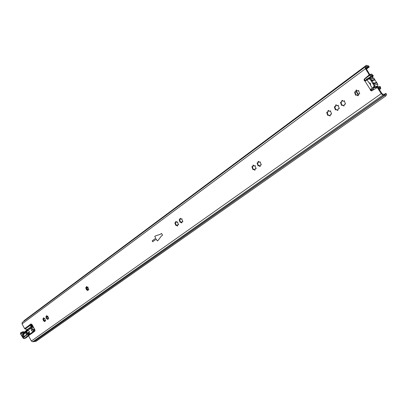 <?xml version="1.0" encoding="UTF-8"?>
<svg xmlns="http://www.w3.org/2000/svg" width="407" height="407" viewBox="0 0 407 407"><rect width="100%" height="100%" fill="white"/><g stroke="black" fill="none" stroke-linecap="round" stroke-linejoin="round"><path stroke-width="0.61" d="M335.734 109.824L334.768 106.624L335.353 106.542L335.861 104.818L337.444 105.81L338.044 105.301L338.99 107.57L339.255 108.608L338.349 108.669L337.698 110.47L336.106 109.483L335.521 109.982L334.574 107.723L334.422 106.624L334.763 106.624M335.526 106.537L336.207 104.823M337.444 105.81L338.37 105.301M339.336 108.542L338.466 108.638M337.912 110.317L336.223 109.452M341.885 105.377L340.918 102.147L341.514 102.065L342.033 100.32L343.625 101.318L344.236 100.804L345.187 103.083L345.457 104.131L344.541 104.197L343.874 106.013L342.272 105.021L341.671 105.53L340.725 103.256L340.573 102.147L340.913 102.147M341.671 102.065L342.379 100.326M343.625 101.318L344.566 100.799M345.528 104.07L344.663 104.167M344.083 105.866L342.394 104.991M328.093 115.344L327.131 112.184L327.706 112.103L328.2 110.399L329.767 111.386L330.352 110.892L331.293 113.136L331.557 114.169L330.662 114.23L330.026 116.005L328.449 115.018L327.879 115.512L326.938 113.273L326.785 112.179L327.121 112.184M327.889 112.093L328.546 110.404M329.767 111.386L330.677 110.887M331.644 114.092L330.769 114.199M330.245 115.842L328.556 114.993M355.972 95.192L355.011 91.89L355.626 91.804L356.171 90.023L357.789 91.026L358.43 90.496L359.391 92.811L359.661 93.875L358.73 93.946L358.023 95.808L356.395 94.806L355.769 95.33L354.807 93.025L354.665 91.89L355.011 91.89M355.754 91.819L356.512 90.023M357.789 91.026L358.76 90.491M359.717 93.829L358.862 93.91M358.226 95.67L356.532 94.77M252.299 166.692L253.215 169.465M253.057 169.663L251.923 166.656L252.737 166.621L253.108 165.1L254.528 166.041L254.98 165.634L256.12 168.646L255.321 168.671L254.853 170.243L253.424 169.302L253.057 169.663M253.48 165.145L252.945 166.549M255.311 165.649L254.528 166.041M253.485 169.281L253.882 169.144L255.077 169.994M258.359 165.746L257.443 162.948M258.206 165.934L257.066 162.912L257.885 162.871L258.267 161.345L259.702 162.286L260.159 161.874L261.299 164.906L260.495 164.932L260.017 166.514L258.577 165.573L258.206 165.934M258.089 162.805L258.638 161.381M259.702 162.286L259.961 162.052M260.246 166.275L259.035 165.415L258.643 165.547M176.134 225.213L175.28 222.812M175.9 225.478L174.852 222.746L175.554 222.741L175.824 221.403L177.086 222.298L177.432 221.968L178.485 224.71L177.793 224.7L177.457 226.073L176.19 225.178L175.9 225.478M175.865 222.624L176.246 221.54M177.086 222.298L177.742 222.003M177.656 225.697L176.674 224.99L176.226 225.168M180.418 222.11L179.563 219.688M180.194 222.375L179.136 219.627L179.848 219.622L180.118 218.274L181.39 219.17L181.741 218.834L182.799 221.591L182.102 221.586L181.761 222.97L180.489 222.069L180.194 222.375M180.153 219.505L180.54 218.401M181.39 219.17L182.056 218.869M181.965 222.598L180.967 221.886L180.52 222.059M86.996 289.753L86.208 287.693M86.655 290.049L85.709 287.617L86.294 287.652L86.457 286.508L87.536 287.347L87.785 287.083L88.736 289.519L88.156 289.479L87.948 290.644L86.869 289.804L86.655 290.049M86.666 287.49L86.945 286.945M47.115 318.63L46.357 316.697M46.734 318.93L45.833 316.636L46.362 316.687L46.495 315.629L47.487 316.437L47.7 316.203L48.601 318.498L48.077 318.447L47.914 319.526L46.922 318.717L46.734 318.93M46.764 316.509L46.983 316.137M44.114 320.802L43.356 318.874M43.732 321.103L42.837 318.823L43.361 318.869L43.488 317.816L44.475 318.625L44.689 318.391L45.584 320.68L45.065 320.624L44.902 321.698L43.915 320.889L43.732 321.103M43.763 318.691L43.976 318.33M365.089 66.967L22.212 322.451L22.039 323.906L24.588 328.591L31.186 323.926M32.28 326.312L31.975 325.788L30.947 326.246L29.212 325.203L30.881 323.977L32.102 324.669L34.804 329.624L34.743 331.257L28.485 335.75L31.354 341.02L32.738 341.773L36.111 341.295L386.116 95.737L386.324 94.561L386.65 94.47L385.958 93.376L384.356 94.348L385.515 93.544M255.382 168.651L256.13 168.467M366.346 69.17L369.266 67.002L368.579 65.919L366.392 65.308L366.102 66.244L365.099 66.962L365.45 68.712L368.996 74.323L369.531 74.206L369.393 75.112L368.859 75.229L368.996 74.323M369.266 67.002L367.165 66.356L366.87 67.303L365.873 68.02L369.531 74.206M377.045 87.724L378.174 87.876L382.3 94.007L385.358 94.668L385.566 93.493M378.174 87.876L377.645 88.009L381.217 93.661L382.895 95.121L386.116 95.737M365.318 80.922L364.667 80.057L364.865 78.963L369.393 75.112M372.018 90.792L370.777 89.301L370.243 89.433L365.013 81.135C363.98 80.561 363.833 79.787 364.575 78.805L368.859 75.229M161.269 236.152L158.201 240.257L157.3 240.908L156.278 239.133L152.676 241.738L152.167 240.852L155.764 238.243L154.741 236.467L155.637 235.816L160.236 234.366L161.533 233.425L162.566 235.21L161.269 236.152L162.566 235.21L161.533 233.425L160.236 234.366L155.637 235.816L154.741 236.467L155.764 238.243L152.167 240.852L152.676 241.738L156.278 239.133L157.3 240.908L158.201 240.257L161.269 236.152M377.645 88.009L376.918 87.754L371.53 90.924L370.558 90.502L370.243 89.433L372.593 88.121M366.102 66.244L366.87 67.303L365.832 68.071L366.87 67.303M22.212 322.451L365.094 66.962L365.873 68.02M386.65 94.47L386.35 94.683M31.965 328.352L27.396 329.899L24.588 328.591M366.392 65.308L24.186 320.528L23.621 321.403M365.013 81.135L367.358 79.828M44.907 320.919L43.925 320.884M45.67 320.38L45.075 320.619M47.919 318.752L46.932 318.712M48.692 318.198L48.087 318.442M87.978 289.932L87.363 289.596L86.889 289.799M88.843 289.235L88.171 289.474M182.936 221.367L182.133 221.571M178.622 224.481L177.823 224.689M260.907 164.942L260.556 164.911M29.904 324.862L31.975 325.788M30.947 326.246L31.563 326.668M365.695 80.672L366.285 79.803L369.113 78.963L370.141 79.355L373.911 85.322L373.865 86.493L372.715 88.014L370.996 89.245L371.153 89.83L372.7 89.479L373.809 87.703L376.841 86.95L377.65 86.081L377.721 84.147L373.911 85.322M370.141 79.355L370.925 78.917L369.215 78.266L366.748 78.912L365.216 80.861M372.156 87.912L370.477 85.251C370.899 83.745 370.385 82.926 368.925 82.794L367.246 80.138M370.823 89.866L371.153 89.83M373.158 87.251L373.809 87.703L374.623 86.828L374.694 84.885L373.957 83.715L376.989 82.987L377.721 84.147M371.052 80.947L374.969 80.016L373.977 78.225L370.925 78.917L373.957 83.715L373.173 84.152M376.282 88.141L376.841 86.95M374.969 80.016L376.989 82.987M373.977 78.225L372.273 77.574L369.454 78.21M374.745 89.097L372.756 89.601M358.328 94.327L356.344 91.173M358.379 95.162L356.135 91.585M47.237 316.417L48.296 318.35M44.628 320.711L43.401 319.012M44.068 320.767L43.9 320.462M87.653 289.662L87.098 287.205M87.078 289.718L86.788 289.138M86.574 288.273L86.599 287.525M47.187 316.381L48.27 318.36M372.517 77.523L373.183 75.387L371.133 73.967L370.009 74.796M377.945 87.663L378.164 87.22L378.932 87.2L380.057 87.709L379.95 86.94L380.331 86.706L376.984 86.823M372.039 77.63L372.71 75.488L373.183 75.387M379.95 86.94L379.385 86.655L376.892 86.905M371.133 73.967L370.823 74.974L369.724 74.573L369.754 75.285L370.736 75.926L371.672 75.717L371.825 74.913L372.71 75.488M380.423 86.823L380.738 88.66L378.871 88.161L378.729 88.757M369.754 75.285L365.11 78.693M371.672 75.717L370.736 75.926M33.394 331.156L33.282 331.456L31.761 330.962C31.273 328.978 31.741 328.551 33.16 329.69L33.481 330.764M32.814 329.263L32.011 329.085L31.914 330.86L33.099 331.481L33.466 330.911L33.725 331.313L33.974 330.484L33.623 330.433L33.476 330.916M25.967 331.705L26.486 331.374L27.722 333.409L27.203 333.74L25.87 331.542L26.175 330.86L25.738 330.947L25.87 331.542L25.239 332.321L24.13 333.094L24.354 332.061L23.815 331.853L20.92 332.621L20.513 333.725L20.92 332.621M33.247 329.324L34.325 329.405L34.468 328.998M31.914 327.971L32.173 328.749L32.87 329.202L34.346 329.197M34.432 329.339L32.87 329.202L32.158 328.744M31.756 327.833L32.102 328.51M32.992 326.307L31.181 327.192L31.553 327.625M31.471 326.994L31.181 327.192L31.425 326.867M32.163 326.862L32.575 327.08L31.766 327.849L32.026 328.159M33.237 326.75L32.55 327.131M25.326 331.374L25.137 332.392L26.211 333.16L26.257 335.083L25.178 336.065L28.124 334.071L27.722 333.409L28.032 333.079L27.478 333.135L29.279 332.01L29.355 332.529L29.411 331.919L28.531 330.469L28.032 330.362L27.778 330.738M27.986 330.611L26.597 331.685L27.986 330.611M26.893 331.288L26.486 331.374L26.175 330.86L26.847 330.326L27.228 330.952L26.72 331.181M33.501 327.228L32.835 326.826L32.748 327.172L33.796 327.772M22.466 334.615L24.13 333.094L23.296 333.674L23.428 332.697L23.296 333.674L20.635 333.684L23.235 338.329L24.476 338.532L23.352 338.166L25.178 336.065L23.998 337.138C22.568 337.133 22.059 336.294 22.466 334.615L22.731 334.727C22.344 336.009 22.741 336.757 23.921 336.971L23.993 336.93M26.989 329.914L26.592 330.179L26.847 330.326L27.361 329.996L27.06 329.69M32.575 327.08L33.191 326.668M26.867 331.308L28.032 330.362M30.84 334.066L30.316 334.055L33.186 332.071L32.952 331.847L33.43 331.196L33.145 329.716L32.036 329.075M33.445 332.193L33.186 332.071L33.725 331.313L34.3 331.578M30.922 334.005L30.082 333.826L30.398 334.116M30.057 334.086L29.065 332.794L28.032 333.079L29.085 332.422L28.541 332.85M28.124 334.071L29.131 334.081L29.101 334.661L29.558 333.837L30.082 333.826L32.952 331.847M27.203 333.74L27.605 334.401L28.632 334.875L24.476 338.532L26.338 337.678L30.316 334.111L26.541 337.515M29.604 333.811L30.052 334.096L29.172 334.625M29.558 333.837L30.082 334.091M24.995 331.613L23.514 332.651M25.239 332.321L25.738 330.947M34.956 329.97L34.081 330.448L34.997 330.108M334.992 109.015L335.5 108.878M335.577 105.601L336.085 105.469M337.785 105.52L338.288 105.388M338.797 108.669L339.306 108.532M337.006 110.043L337.515 109.9M341.142 104.558L341.646 104.421M341.738 101.114L342.246 100.987M343.971 101.028L344.475 100.895M344.994 104.197L345.497 104.06M343.177 105.586L343.681 105.449M327.355 114.555L327.864 114.408M327.92 111.177L328.434 111.035M330.097 111.106L330.606 110.963M331.105 114.23L331.613 114.087M329.344 115.578L329.853 115.43M355.235 94.343L355.728 94.215M355.86 90.837L356.359 90.715M358.15 90.725L358.648 90.603M359.183 93.946L359.676 93.819M357.315 95.37L357.809 95.243M252.482 168.824L253.032 168.635M252.9 165.786L253.449 165.603M254.787 165.812L255.291 165.639M255.728 168.681L256.242 168.508M254.233 169.831L254.777 169.643M257.631 165.094L258.175 164.911M258.058 162.032L258.603 161.854M259.391 166.102L259.936 165.919M175.397 224.705L175.966 224.481M175.676 222.003L176.246 221.784M177.279 222.11L177.666 221.963M178.154 224.72L178.602 224.547M176.908 225.687L177.472 225.463M179.685 221.596L180.25 221.377M179.97 218.88L180.54 218.661M181.588 218.981L181.98 218.829M182.468 221.606L182.921 221.428M181.207 222.578L181.776 222.359M86.223 289.346L86.798 289.097M86.365 287.016L86.9 286.793M87.678 287.2L87.953 287.077M88.467 289.514L88.833 289.352M87.48 290.277L88.009 290.054M46.327 318.264L46.907 318.004M46.423 316.097L46.897 315.888M48.357 318.488L48.692 318.335M47.482 319.174L47.95 318.961M43.325 320.436L43.905 320.182M43.417 318.284L43.885 318.076M45.345 320.665L45.67 320.518M44.475 321.347L44.938 321.138M381.217 93.661L31.354 341.02M365.45 68.712L22.039 323.906M32.738 341.773L382.895 95.121L382.3 94.007M34.402 341.392L384.432 95.243L383.837 94.134M368.93 67.069L366.269 69.042M368.274 66.763L365.934 68.503M385.485 93.961L384.651 94.546M366.147 66.092L23.657 321.316M384.646 95.34L34.605 341.412M365.115 78.688L364.575 78.805M370.599 84.961L369.22 82.779M43.02 319.546L43.6 319.286M46.022 317.368L46.596 317.109M85.897 288.395L86.472 288.146M179.324 220.518L179.889 220.299M175.035 223.631L175.605 223.412M257.239 163.909L257.784 163.726M252.096 167.643L252.645 167.46M354.807 93.025L355.306 92.898M326.938 113.273L327.452 113.126M340.725 103.256L341.229 103.124M334.574 107.723L335.083 107.585M29.782 325.692L25.158 329.08M27.035 329.68L31.329 326.551M31.258 327.503L28.48 329.528M30.525 325.931L31.558 325.473M31.364 326.567L32.194 326.195M376.617 87.327L372.715 88.014M377.65 86.081L374.623 86.828L373.865 86.493M376.531 82.489L373.499 83.211L372.868 83.822M374.71 79.38L370.879 80.52M369.113 78.963L369.215 78.266M368.157 78.749L368.193 79.385M367.368 79.543L368.193 78.729M371.8 89.84L370.899 90.069M371.082 89.82L370.828 89.886M372.781 75.626L369.129 78.292M32.077 324.623L31.115 325.325M379.863 86.823L379.182 87.312M378.011 87.429L378.932 87.2M370.97 74.491L370.324 74.969M379.762 88.4L378.897 89.021M379.385 86.655L379.853 86.538M372.751 76.16L373.224 76.053M25.85 332.717L25.112 332.575L26.18 333.201L26.267 334.854L26.541 334.279M23.998 337.138L26.257 335.083M24.303 336.645L23.555 336.009L23.514 334.371L25.727 332.697M24.578 336.391L23.815 335.846L23.779 334.483M25.265 332.534L22.731 334.727L25.483 332.57M25.137 332.565L24.72 332.555L24.908 331.664L25.376 331.334M31.446 326.806L31.726 326.556L31.446 326.806M28.037 333.353L28.546 333.124L29.131 334.081L29.65 333.75M27.3 331.033L27.747 330.626L27.361 329.996M27.055 333.419L27.478 333.135L26.597 331.685L26.175 331.97M23.921 336.971L26.241 334.885M32.708 326.801L31.726 326.556M28.8 332.682L29.355 332.529M28.531 330.469L29.411 331.919M28.663 334.295L28.632 334.875L29.101 334.661M20.615 332.84L20.513 333.725M20.452 333.745L23.24 338.344M20.849 333.699L21.53 332.682L23.326 332.784M26.109 330.398L26.374 330.535M26.506 330.265L27.045 329.685M33.623 330.433L34.875 329.756M32.351 325.132L31.756 325.549M35.038 330.667L34.31 330.331M30.179 334.066L29.787 333.801M26.185 337.81L24.334 338.66M24.232 332.132L22.792 331.781L20.945 332.611M32.265 324.969L31.553 325.468L32.265 324.969M44.475 318.625L44.912 318.427M43.33 318.89L43.798 318.681M47.487 316.437L47.929 316.239M46.332 316.707L46.8 316.498M87.536 287.347L88.029 287.133M86.248 287.678L86.711 287.479M179.777 219.663L180.235 219.485M175.488 222.782L175.946 222.604M257.784 162.932L258.226 162.785M252.635 166.677L253.078 166.524M355.459 91.89L355.871 91.789M327.559 112.184L327.981 112.067M341.356 102.147L341.773 102.04M335.205 106.624L335.622 106.512M368.656 78.48L367.2 78.81M371.652 89.855L370.889 90.049M380.738 88.66L379.309 89.677M371.489 75.936L367.724 78.693M365.379 80.408L365.003 80.683M31.883 324.348L30.718 325.198M378.164 87.22L377.66 87.586M31.756 326.546L32.855 326.053M30.052 334.086L30.81 334.086M26.114 330.392L26.577 330.184M23.754 331.817L22.817 331.771"/></g></svg>

